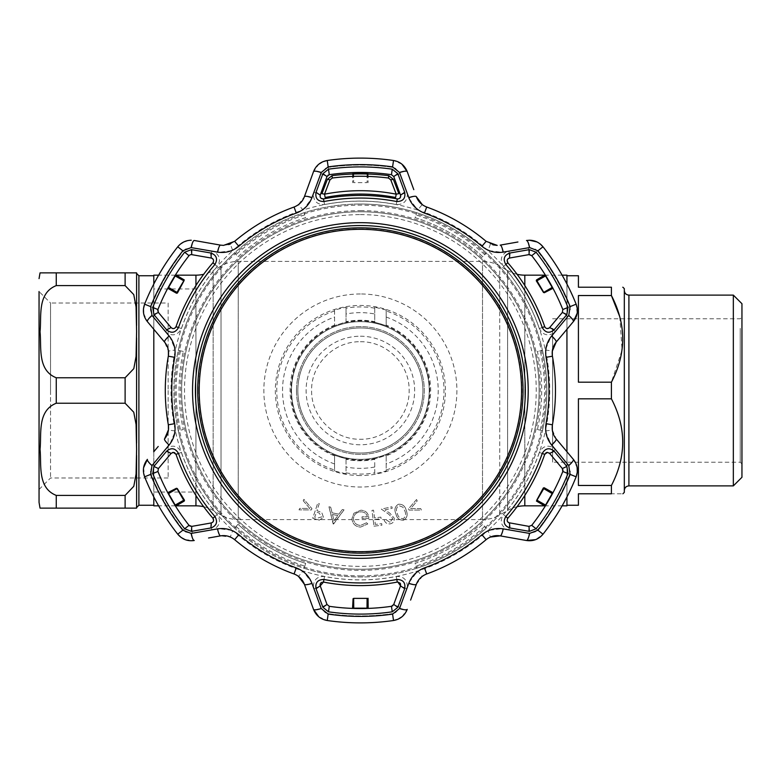 <?xml version="1.0" encoding="UTF-8"?>
<svg xmlns="http://www.w3.org/2000/svg" width="781" height="781" viewBox="0 0 781 781"><rect width="100%" height="100%" fill="white"/><g stroke="black" fill="none" stroke-linecap="round" stroke-linejoin="round"><path stroke-width="0.59" stroke-dasharray="3.9 2.93" d="M517.071 274.287A34.432 34.432 0 0 1 507.601 270.558L507.601 510.442L507.601 270.558L499.723 266.009A34.432 34.432 0 0 0 482.512 261.401L238.244 261.401A34.432 34.432 0 0 0 221.023 266.009L221.023 514.991L221.023 266.009L213.154 270.558L213.154 510.442L221.023 514.991A34.432 34.432 0 0 0 238.244 519.599L238.244 261.401L238.244 519.599L482.512 519.599L482.512 261.401L482.512 519.599A34.432 34.432 0 0 0 499.723 514.991L499.723 266.009L499.723 514.991L507.601 510.442A34.432 34.432 0 0 1 517.071 506.713M360.373 341.727C386.712 341.258 409.605 364.19 409.146 390.471C409.605 416.878 386.683 439.723 360.392 439.273C334.034 439.723 311.141 416.849 311.599 390.48C311.141 364.141 334.131 341.229 360.373 341.727M203.675 506.713A34.432 34.432 0 0 1 213.154 510.442L213.154 270.558A34.432 34.432 0 0 1 203.675 274.287M175.334 275.166L158.631 275.166M153.808 496.96L153.808 451.721M153.808 329.279L153.808 284.04M175.334 505.834L158.631 505.834M195.943 492.059L195.943 288.941L195.943 492.059L153.808 492.059L153.808 288.941L153.808 492.059M195.943 288.941L153.808 288.941M566.938 284.04L566.938 329.279M566.938 451.721L566.938 496.96M562.125 275.166L545.421 275.166M562.125 505.834L545.421 505.834M566.938 390.5L566.938 288.941L566.938 390.5M566.938 505.834L566.938 275.166M153.808 275.166L153.808 505.834M291.518 390.5A68.855 68.855 0 0 1 360.373 321.645A68.855 68.855 0 0 1 429.228 390.5C429.491 352.739 397.861 321.352 360.48 321.645C322.856 321.342 291.274 352.67 291.518 390.5C291.225 428.213 322.924 459.687 360.295 459.355C397.988 459.716 429.53 428.086 429.228 390.5A68.855 68.855 0 0 1 360.373 459.355A68.855 68.855 0 0 1 291.518 390.5A68.855 68.855 0 0 1 360.373 321.645A68.855 68.855 0 0 1 429.228 390.5A68.855 68.855 0 0 1 360.373 459.355A68.855 68.855 0 0 1 291.518 390.5M422.921 390.5A62.548 62.548 0 0 1 360.373 453.048A62.548 62.548 0 0 1 297.834 390.5A62.548 62.548 0 0 1 360.373 327.952A62.548 62.548 0 0 1 422.921 390.5A62.548 62.548 0 0 1 360.373 453.048A62.548 62.548 0 0 1 297.834 390.5A62.548 62.548 0 0 1 360.373 327.952A62.548 62.548 0 0 1 422.921 390.5M296.487 390.5A63.886 63.886 0 0 1 360.373 326.614A63.886 63.886 0 0 1 424.268 390.5A63.886 63.886 0 0 1 360.373 454.386A63.886 63.886 0 0 1 296.487 390.5A63.886 63.886 0 0 1 360.373 326.614A63.886 63.886 0 0 1 424.268 390.5A63.886 63.886 0 0 1 360.373 454.386A63.886 63.886 0 0 1 296.487 390.5M136.597 273.448L136.597 337.861M39.05 502.388L39.05 291.518L39.05 489.482L39.05 291.518L50.531 302.999L50.531 390.5L50.531 302.999L168.149 302.999L168.149 390.5L168.149 302.999M136.597 508.128L136.597 449.309L136.07 474.155L133.766 486.397L125.116 495.398L56.261 495.398C37.049 487.754 41.666 464.51 40.036 449.3C41.637 434.148 37.127 410.718 56.261 403.23L125.116 403.23L133.805 412.348L136.07 424.542L136.597 449.309L136.597 272.872M41.666 508.128L42.545 508.128M153.808 390.5L153.808 275.742L153.808 390.5M125.116 285.602L133.805 294.72L136.07 306.913L136.597 331.691L136.07 356.526L133.766 368.769L125.116 377.77L56.261 377.77C37.049 370.126 41.666 346.881 40.036 331.671C41.637 316.52 37.127 293.09 56.261 285.602L125.116 285.602L125.116 272.872L41.217 272.872M56.261 495.398L56.261 508.128L125.116 508.128L125.116 495.398M135.396 508.128L136.402 508.128M136.597 390.5L136.597 507.552L136.597 390.5M136.597 443.13L136.597 455.489M168.149 390.5L168.149 478.001L168.149 390.5M50.531 390.5L50.531 478.001L50.531 390.5M566.938 489.882L566.938 275.742L566.938 489.882M611.416 485.46L578.418 485.46L578.418 398.818L578.418 485.46L578.418 398.818L611.416 398.818C626.46 427.607 626.46 456.495 611.416 485.46L611.416 493.787C626.46 493.787 626.46 493.787 611.416 493.787L578.418 493.787L578.418 505.258M624.322 288.648L624.322 492.352M624.322 303.916L624.322 490.478L624.322 303.916M733.339 295.111L733.339 485.889M741.95 303.711L741.95 477.289M741.95 326.897L741.95 463.943L741.95 326.897M740.232 328.381L740.232 462.225L740.232 328.381M552.597 328.381L552.597 462.225L552.597 328.381M619.782 316.744L622.076 350.064L611.416 382.182L578.418 382.182L578.418 295.54L578.418 382.182L578.418 295.54L611.416 295.54L611.416 287.213L578.418 287.213L578.418 275.742M622.887 287.213L622.359 287.213M611.416 382.182L611.416 398.818M360.373 569.242A178.742 178.742 0 0 0 539.115 390.5A178.742 178.742 0 0 0 360.373 211.758A178.742 178.742 0 0 0 181.641 390.5A178.742 178.742 0 0 0 360.373 569.242A178.742 178.742 0 0 0 539.115 390.5A178.742 178.742 0 0 0 360.373 211.758A178.742 178.742 0 0 0 181.641 390.5A178.742 178.742 0 0 0 360.373 569.242A178.742 178.742 0 0 0 539.115 390.5A178.742 178.742 0 0 0 360.373 211.758M360.373 210.616A179.884 179.884 0 0 1 540.257 390.5A179.884 179.884 0 0 1 360.373 570.384A179.884 179.884 0 0 1 180.489 390.5A179.884 179.884 0 0 1 360.373 210.616M374.724 459.306A70.29 70.29 0 0 1 346.032 459.306L346.032 459.062A70.046 70.046 0 0 0 374.724 459.062L374.724 473.803L386.195 470.992L386.195 455.313L374.724 458.779L374.724 473.803M386.195 310.008L374.724 307.197L374.724 322.221L386.195 325.687L386.195 310.008L386.195 325.121A70.29 70.29 0 0 1 386.195 455.879L386.195 470.992M374.724 307.197L374.724 321.694A70.29 70.29 0 0 0 346.032 321.694L346.032 313.982A77.856 77.856 0 0 1 374.724 313.982M293.334 409.146L294.173 412.017A69.616 69.616 0 0 0 426.582 412.017L427.236 409.146A69.411 69.411 0 0 0 427.236 371.854L426.582 368.983A69.616 69.616 0 0 0 294.173 368.983L293.51 371.854A69.411 69.411 0 0 0 293.51 409.146L293.334 409.146M374.724 322.221L374.724 321.938A70.046 70.046 0 0 0 346.032 321.938L346.032 321.694M346.032 322.221L346.032 307.197L334.551 310.008L334.551 325.687L346.032 321.938M334.551 325.687L334.551 325.121A70.29 70.29 0 0 0 334.551 455.879L334.551 470.992L346.032 473.803L346.032 458.779L334.551 455.313M346.032 459.306L346.032 473.803M360.373 575.861A185.361 185.361 0 0 0 545.743 390.5A185.361 185.361 0 0 0 360.373 205.139A185.361 185.361 0 0 0 175.012 390.5A185.361 185.361 0 0 0 360.373 575.861M416.556 499.508L408.492 508.782L409.078 510.071L421.379 510.052L420.715 508.597L410.689 508.538L417.21 500.943L416.556 499.508L408.492 508.782L409.078 510.071L421.379 510.052L420.715 508.597L410.689 508.538L417.21 500.943L416.556 499.508M404.792 510.881C406.276 514.123 405.749 516.719 403.211 518.672C399.989 518.672 398.027 516.905 397.334 513.381C395.772 510.159 396.27 507.572 398.847 505.619L402.928 507.201L404.792 510.881C406.276 514.123 405.749 516.719 403.211 518.672C399.989 518.672 398.027 516.905 397.334 513.381C395.772 510.159 396.27 507.572 398.847 505.619L402.928 507.201L404.792 510.881M398.339 504.272C394.864 506.547 394.054 509.749 395.918 513.888C396.914 518.33 399.491 520.4 403.64 520.126C407.174 517.852 408.033 514.63 406.218 510.442C405.154 506.01 402.527 503.96 398.339 504.272C394.864 506.547 394.054 509.749 395.918 513.888C396.914 518.33 399.491 520.4 403.64 520.126C407.174 517.852 408.033 514.63 406.218 510.442C405.154 506.01 402.527 503.96 398.339 504.272M321.928 516.817L317.389 518.135L314.714 517.247L316.432 512.111L318.999 512.941L321.928 516.817L317.389 518.135L314.714 517.247L316.432 512.111L318.999 512.941L321.928 516.817M323.49 517.334L321.762 512.531L316.93 510.637L319.273 503.618L317.769 503.12L312.712 518.203L319.283 520.156L323.49 517.334L321.762 512.531L316.93 510.637L319.273 503.618L317.769 503.12L312.712 518.203L319.283 520.156L323.49 517.334M346.032 307.197L346.032 313.982M334.551 310.008L334.551 325.121M334.551 455.879L334.551 470.992M386.195 455.879L386.195 455.313M386.195 325.687L386.195 325.121M303.223 500.777L309.735 508.411L299.689 508.431L299.025 509.876L311.346 509.944L311.941 508.656L303.887 499.332L303.223 500.777L309.735 508.411L299.689 508.431L299.025 509.876L311.346 509.944L311.941 508.656L303.887 499.332L303.223 500.777M332.481 514.464L337.851 515.548L334.024 520.693L332.481 514.464L337.851 515.548L334.024 520.693L332.481 514.464M333.546 524.061L344.05 509.866L342.361 509.524L338.847 514.181L332.091 512.805L330.685 507.142L328.938 506.791L333.155 523.983L344.05 509.866L342.361 509.524L338.847 514.181L332.091 512.805L330.685 507.142L328.938 506.791L333.546 524.061M366.562 522.762L360.529 525.437C356.282 525.125 353.9 522.88 353.383 518.711C353.988 514.367 356.526 512.072 360.998 511.848C364.415 511.897 366.543 513.547 367.392 516.788L362.033 516.788L362.033 518.438L368.827 518.438C368.612 513.293 365.957 510.549 360.871 510.198L353.91 513.234L351.938 518.652C352.446 523.885 355.326 526.697 360.578 527.087L367.802 523.934L366.562 522.762L360.529 525.437C356.282 525.125 353.9 522.88 353.383 518.711C353.988 514.367 356.526 512.072 360.998 511.848C364.415 511.897 366.543 513.547 367.392 516.788L362.033 516.788L362.033 518.438L368.827 518.438C368.612 513.293 365.957 510.549 360.871 510.198L353.91 513.234L351.938 518.652C352.446 523.885 355.326 526.697 360.578 527.087L367.802 523.934L366.562 522.762M373.982 526.199L381.909 525.193L381.714 523.631L375.358 524.442L374.734 519.492L381.089 518.682L380.894 517.12L374.538 517.93L373.552 510.169L371.981 510.364L373.982 526.199L381.909 525.193L381.714 523.631L375.358 524.442L374.734 519.492L381.089 518.682L380.894 517.12L374.538 517.93L373.552 510.169L371.981 510.364L373.982 526.199M390.022 522.352L385.58 519.375L384.086 519.716C385.072 522.86 387.191 524.227 390.441 523.817C393.302 522.967 394.561 521.064 394.2 518.096L389.846 513.176L385.043 509.876L392.218 508.265L391.886 506.771L381.333 509.124L388.704 514.21L392.677 518.399L390.022 522.352L385.58 519.375L384.086 519.716C385.072 522.86 387.191 524.227 390.441 523.817C393.302 522.967 394.561 521.064 394.2 518.096L389.846 513.176L385.043 509.876L392.218 508.265L391.886 506.771L381.333 509.124L388.704 514.21L392.677 518.399L390.022 522.352M540.276 244.033L537.006 241.964M492.831 244.824L486.114 241.329A195.094 195.094 0 0 0 426.69 207.024L422.375 204.729A8.611 0.547 126.2 0 0 417.806 210.069A189.353 189.353 0 0 0 302.95 210.069L312.068 198.032L313.366 194.508C313.737 201.449 317.467 204.788 324.545 204.505A189.412 189.412 0 0 1 396.211 204.505C403.289 204.788 407.008 201.449 407.389 194.508L408.688 198.032L417.806 210.069A189.353 189.353 0 0 1 424.737 212.422L426.69 207.024M360.373 225.533A164.967 164.967 0 0 1 525.34 390.5A164.967 164.967 0 0 1 360.373 555.467A164.967 164.967 0 0 1 195.406 390.5A164.967 164.967 0 0 1 360.373 225.533A164.967 164.967 0 0 1 525.34 390.5A164.967 164.967 0 0 1 360.373 555.467M320.083 584.539L320.259 583.837M321.587 582.353L322.924 582.021M147.404 459.355A8.611 1.464 -140 0 0 152.158 465.232L152.598 464.666L158.397 468.571L171.556 452.99M328.235 613.622A225.426 225.426 0 0 0 392.521 613.622L395.44 612.694L392.531 613.661A225.465 225.465 0 0 1 328.225 613.661L325.306 612.694L328.235 613.622L329.279 606.31A218.045 218.045 0 0 0 391.466 606.31L392.521 613.622M392.521 167.378A225.426 225.426 0 0 0 328.235 167.378L325.306 168.305L328.225 167.339A225.465 225.465 0 0 1 392.531 167.339L395.44 168.305L392.521 167.378L391.466 174.69A218.045 218.045 0 0 0 360.373 172.455L353.734 172.562M396.211 204.505L397.285 198.93A195.094 195.094 0 0 0 323.471 198.93L324.545 204.505M353.139 172.581L356.614 172.494M352.582 172.601L351.987 172.621M328.235 167.378L329.279 174.69A218.045 218.045 0 0 1 360.373 172.455L368.759 172.621M570.335 309.774L569.671 306.777A225.426 225.426 0 0 0 537.533 251.101L535.268 249.032L537.562 251.072A225.465 225.465 0 0 1 569.72 306.757L570.335 309.774L568.148 316.334L562.359 312.429L549.639 327.581L555.447 331.525L551.21 336.103L545.353 350.015A189.353 189.353 0 0 0 487.92 250.545L502.905 252.429L508.987 251.043L509.495 258.052L529.479 254.567M318.824 616.824L327.239 620.514A232.387 232.387 0 0 0 393.517 620.514L392.531 613.661M180.489 244.023L177.746 246.796L183.184 251.072L185.478 249.032L183.223 251.101A225.426 225.426 0 0 0 151.075 306.777L157.928 309.52A218.045 218.045 0 0 1 189.022 255.67L191.277 254.567M415.951 566.108L416.644 568.295A186.483 186.483 0 0 0 486.212 528.122L482.726 524.315A181.319 181.319 0 0 1 415.082 563.365L415.951 566.108A184.189 184.189 0 0 0 484.669 526.433M540.237 430.175A184.189 184.189 0 0 0 540.237 350.825L537.435 351.45A181.319 181.319 0 0 1 537.435 429.55L542.483 430.663A186.483 186.483 0 0 1 486.212 528.122L482.726 524.315A181.319 181.319 0 0 1 415.082 563.365M537.435 429.55L542.483 430.663A186.483 186.483 0 0 0 542.483 350.337L540.237 350.825M484.669 254.567A184.189 184.189 0 0 0 415.951 214.892L415.082 217.635A181.319 181.319 0 0 1 482.726 256.685L486.212 252.878A186.483 186.483 0 0 1 542.483 350.337L537.435 351.45M415.082 217.635A181.319 181.319 0 0 1 482.726 256.685L486.212 252.878A186.483 186.483 0 0 0 416.644 212.705L415.951 214.892M416.644 568.295A186.483 186.483 0 0 1 360.373 576.983A186.483 186.483 0 0 0 546.856 390.5A186.483 186.483 0 0 0 360.373 204.017A186.483 186.483 0 0 1 416.644 212.705M238.02 256.685A181.319 181.319 0 0 1 305.664 217.635L304.112 212.705A186.483 186.483 0 0 1 360.373 204.017A186.483 186.483 0 0 0 173.89 390.5A186.483 186.483 0 0 0 360.373 576.983A186.483 186.483 0 0 1 304.112 568.295L305.664 563.365A181.319 181.319 0 0 1 238.02 524.315L234.534 528.122A186.483 186.483 0 0 1 178.273 430.663L183.31 429.55A181.319 181.319 0 0 1 183.31 351.45L178.273 350.337A186.483 186.483 0 0 1 234.534 252.878L238.02 256.685A181.319 181.319 0 0 1 305.664 217.635L304.112 212.705A186.483 186.483 0 0 0 234.534 252.878L238.02 256.685M304.795 214.892A184.189 184.189 0 0 0 236.087 254.567M183.31 351.45L178.273 350.337A186.483 186.483 0 0 0 178.273 430.663L183.31 429.55M180.509 350.825A184.189 184.189 0 0 0 180.509 430.175M305.664 563.365A181.319 181.319 0 0 1 238.02 524.315L234.534 528.122A186.483 186.483 0 0 0 304.112 568.295L305.664 563.365M236.087 526.433A184.189 184.189 0 0 0 304.795 566.108M177.746 246.796A232.387 232.387 0 0 0 144.612 304.19L151.036 306.757A225.465 225.465 0 0 1 183.184 251.072M143.597 313.318L147.404 321.645A8.611 1.464 140 0 1 152.158 315.768L150.411 309.774L151.036 306.757M169.536 336.103L175.403 350.015A8.611 0.547 173.8 0 0 168.491 351.304L164.566 342.098A8.611 1.406 140 0 1 169.536 336.103L167.134 333.214C173.333 336.357 178.088 334.805 181.387 328.537A189.412 189.412 0 0 1 217.216 266.467C220.994 260.483 219.978 255.582 214.14 251.785L217.85 252.429L232.826 250.545A189.353 189.353 0 0 0 232.826 530.455L217.85 528.571L214.14 529.215C219.969 525.408 220.994 520.517 217.216 514.533A189.412 189.412 0 0 1 181.387 452.463C178.088 446.195 173.333 444.633 167.134 447.786L169.536 444.897L175.403 430.985A8.611 0.547 -173.8 0 1 168.491 429.696L168.325 424.805L173.978 423.8M217.216 266.467L212.93 262.758A195.094 195.094 0 0 0 176.018 326.673L181.387 328.537M211.768 251.043L211.261 258.052L191.775 254.616L192.253 247.645L214.14 251.785M213.525 260.132L213.623 260.815M213.623 260.961L213.35 262.113M167.769 288.296L175.569 274.795M174.954 275.781L168.315 287.281M167.134 333.214L165.299 331.525L171.107 327.581L157.987 311.785M539.368 452.463A189.412 189.412 0 0 1 503.53 514.533C499.752 520.517 500.777 525.418 506.605 529.215L502.905 528.571L487.92 530.455A189.353 189.353 0 0 0 545.353 430.985L551.21 444.897L553.622 447.786C547.413 444.643 542.668 446.195 539.368 452.463L544.728 454.327A195.094 195.094 0 0 1 507.826 518.242L503.53 514.533M569.671 474.223L562.818 471.48A218.045 218.045 0 0 1 531.734 525.33L537.533 529.899A225.426 225.426 0 0 0 569.671 474.223L570.335 471.226L569.72 474.243L576.144 476.81A232.387 232.387 0 0 1 543 534.204L535.6 539.642M553.622 447.786L568.148 464.666L562.359 468.571L562.769 469.215M568.148 464.666L570.335 471.226M555.447 449.475L549.639 453.419L562.359 468.571M547.442 452.394L548.018 452.453M401.922 616.824L407.233 609.365A8.611 1.464 20 0 1 399.765 608.184L395.44 612.694M410.601 600.101L416.361 584.276A8.611 1.406 20 0 1 408.688 582.968L399.765 608.184M416.361 584.276L422.375 576.271A8.611 0.547 53.8 0 1 417.806 570.931L408.688 582.968M208.556 537.992L220.554 535.873L230.493 537.074A8.611 0.547 113.8 0 1 232.826 530.455A189.353 189.353 0 0 0 487.92 530.455A8.611 0.547 66.2 0 1 490.263 537.074L486.114 539.671L482.414 535.278M422.375 576.271L426.69 573.976A195.094 195.094 0 0 0 486.114 539.671M500.191 535.873A8.611 1.406 100 0 0 502.905 528.571M569.72 474.243A225.465 225.465 0 0 1 537.562 529.928L535.268 531.968L529.206 533.452L506.605 529.215M512.19 537.992L526.482 540.511A8.611 1.464 100 0 0 529.206 533.452M537.533 251.101L531.734 255.67A218.045 218.045 0 0 1 562.818 309.52L569.671 306.777M546.7 328.508L546.065 328.254M545.929 328.176L545.079 327.366M545.187 274.795L544.874 274.297M552.44 287.281L545.802 275.781M553.26 288.824L552.987 288.296M545.48 275.263L552.723 287.808M539.368 328.537L544.728 326.673A195.094 195.094 0 0 0 507.826 262.758L503.53 266.467A189.412 189.412 0 0 1 539.368 328.537C542.668 334.805 547.413 336.367 553.622 333.214M568.148 316.334L555.447 331.525M508.987 251.043L528.493 247.645L528.981 254.616M528.493 247.645L535.268 249.032M506.605 251.785C500.777 255.592 499.752 260.483 503.53 266.467M399.852 198.14L399.316 198.569M399.179 198.647L398.046 198.979M395.44 168.305L400.038 173.48L393.751 176.545L400.516 195.133L406.842 192.077L407.389 194.508M364.131 172.494L367.617 172.581M313.366 194.508L313.913 192.077L320.23 195.133L327.356 175.862M400.038 173.48L406.842 192.077M313.913 192.077L320.718 173.48L326.995 176.545M320.718 173.48L325.306 168.305M296.009 212.422A189.353 189.353 0 0 1 302.95 210.069A8.611 0.547 53.8 0 0 298.371 204.729L294.066 207.024A195.094 195.094 0 0 0 234.642 241.329L230.493 243.926A8.611 0.547 66.2 0 0 232.826 250.545A189.353 189.353 0 0 1 238.342 245.722L234.642 241.329A195.094 195.094 0 0 1 294.066 207.024L296.009 212.422A189.353 189.353 0 0 0 238.342 245.722M312.068 198.032A8.611 1.406 20 0 0 304.385 196.724L298.371 204.729M309.354 183.086L304.385 196.724M320.991 172.816A8.611 1.464 20 0 0 313.513 171.635L318.824 164.176M401.922 164.176L393.517 160.486A232.387 232.387 0 0 0 327.239 160.486L328.225 167.339M399.765 172.816A8.611 1.464 160 0 1 407.233 171.635L413.793 189.656M408.688 198.032A8.611 1.406 160 0 1 416.361 196.724M490.263 243.926A8.611 0.547 113.8 0 1 487.92 250.545A189.353 189.353 0 0 0 424.737 212.422M502.905 252.429A8.611 1.406 80 0 0 500.191 245.127M517.93 241.993L508.753 243.613M529.206 247.548A8.611 1.464 80 0 0 526.482 240.489L529.479 240.226M577.149 313.318L576.144 304.19A232.387 232.387 0 0 0 543 246.796L537.562 251.072M568.597 315.768A8.611 1.464 -140 0 1 573.342 321.645M551.21 336.103A8.611 1.406 -140 0 1 556.189 342.098M545.353 350.015A8.611 0.547 -173.8 0 1 552.255 351.304L552.431 356.195A195.094 195.094 0 0 1 552.431 424.805L552.255 429.696A8.611 0.547 173.8 0 1 545.353 430.985A189.353 189.353 0 0 0 545.353 350.015M551.21 444.897A8.611 1.406 140 0 0 556.189 438.902L552.255 429.696M568.597 465.232A8.611 1.464 140 0 0 573.342 459.355L577.149 467.682M535.268 531.968L537.533 529.899M508.987 529.957L509.495 522.948L528.981 526.384L528.493 533.355M507.22 520.868L507.123 520.185M507.123 520.039L507.406 518.887M552.987 492.704L553.26 492.176M545.802 505.219L552.44 493.719M544.874 506.703L545.187 506.205M552.723 493.192L545.48 505.737M407.389 586.492C407.008 579.551 403.279 576.212 396.211 576.495A189.412 189.412 0 0 1 324.545 576.495C317.467 576.212 313.737 579.551 313.366 586.492L312.068 582.968L302.95 570.931A8.611 0.547 126.2 0 1 298.381 576.271L294.066 573.976L296.009 568.578M324.545 576.495L323.471 582.07A195.094 195.094 0 0 0 397.285 582.07L396.211 576.495M168.491 351.304L168.325 356.195A195.094 195.094 0 0 0 168.325 424.805M164.566 438.902A8.611 1.406 -140 0 0 169.536 444.897M152.598 464.666L167.134 447.786M158.231 446.449L153.74 451.799M143.597 467.682L144.612 476.81L151.036 474.243L150.411 471.226L152.158 465.232M144.612 476.81A232.387 232.387 0 0 0 177.746 534.204L183.184 529.928A225.465 225.465 0 0 1 151.036 474.243M185.146 539.642L194.264 540.511A8.611 1.464 80 0 1 191.55 533.452L185.478 531.968L183.184 529.928M183.223 529.899L189.022 525.33A218.045 218.045 0 0 1 157.928 471.48L151.075 474.223A225.426 225.426 0 0 0 183.223 529.899L185.478 531.968M181.387 452.463L176.018 454.327A195.094 195.094 0 0 0 212.93 518.242L217.216 514.533M168.315 493.719L175.881 506.703M175.266 505.737L167.769 492.704M214.14 529.215L211.768 529.957L211.261 522.948L191.013 526.414M211.768 529.957L192.253 533.355L191.775 526.384M192.253 533.355L191.55 533.452M150.411 471.226L151.075 474.223M171.107 453.419L165.299 449.475M220.554 535.873A8.611 1.406 80 0 1 217.85 528.571M230.493 537.074L234.642 539.671A195.094 195.094 0 0 0 294.066 573.976M304.385 584.276A8.611 1.406 160 0 0 312.068 582.968M306.962 591.344L313.513 609.365A8.611 1.464 160 0 0 320.991 608.184L313.366 586.492M313.913 588.923L320.23 585.867L326.995 604.455L320.718 607.52M368.173 608.399L368.759 608.379M353.734 608.438L367.011 608.438M351.987 608.379L352.582 608.399M367.617 608.419L353.139 608.419M406.842 588.923L400.516 585.867L393.399 605.138M400.175 583.241L400.497 583.837M360.373 336.22A54.279 54.279 0 0 1 414.652 390.5A54.279 54.279 0 0 1 360.373 444.779A54.279 54.279 0 0 1 306.103 390.5A54.279 54.279 0 0 1 360.373 336.22M191.277 240.226L187.411 240.665M212.002 243.613L202.816 241.993M228.706 244.59L223.542 245.39M147.404 321.645L156.737 332.765M165.299 331.525L152.158 315.768M152.598 316.334L158.397 312.429M151.075 306.777L150.411 309.774M185.478 249.032L192.253 247.645M191.55 247.548A8.611 1.464 100 0 1 194.264 240.489M217.85 252.429A8.611 1.406 100 0 1 220.554 245.127M400.038 607.52L393.751 604.455M325.306 612.694L320.991 608.184M368.154 174.046L368.066 182.734L367.587 174.026M353.168 174.026L352.68 182.734L352.592 174.046M367.011 174.007L367.099 182.617L353.656 182.617L353.744 174.007M198.852 390.5A161.521 161.521 0 0 1 360.373 228.979A161.521 161.521 0 0 1 521.903 390.5A161.521 161.521 0 0 1 360.373 552.021A161.521 161.521 0 0 1 198.852 390.5M523.045 390.5A162.673 162.673 0 0 0 360.373 227.827A162.673 162.673 0 0 0 197.7 390.5A162.673 162.673 0 0 0 360.373 553.173A162.673 162.673 0 0 0 523.045 390.5A162.673 162.673 0 0 1 360.373 553.173A162.673 162.673 0 0 1 197.7 390.5M195.943 275.166L195.943 505.834M195.943 495.486L195.943 285.514M524.812 275.166L524.812 505.834M524.812 495.486L524.812 285.514M56.261 403.23L56.261 377.77M138.891 505.258L138.891 275.742M56.261 285.602L56.261 272.872M125.116 403.23L125.116 377.77M628.91 485.889L628.91 295.111M360.373 214.629A175.871 175.871 0 0 1 536.244 390.5A175.871 175.871 0 0 1 360.373 566.371A175.871 175.871 0 0 1 184.511 390.5A175.871 175.871 0 0 1 360.373 214.629M360.373 475.551A85.051 85.051 0 0 1 275.332 390.5A85.051 85.051 0 0 1 360.373 305.449A85.051 85.051 0 0 1 445.424 390.5A85.051 85.051 0 0 1 360.373 475.551M360.373 293.978A96.522 96.522 0 0 0 263.851 390.5A96.522 96.522 0 0 0 360.373 487.022A96.522 96.522 0 0 0 456.895 390.5A96.522 96.522 0 0 0 360.373 293.978M374.724 308.153A83.587 83.587 0 0 0 346.032 308.153M346.032 472.847A83.587 83.587 0 0 0 374.724 472.847M386.195 470.006A83.587 83.587 0 0 0 386.195 310.994M374.724 467.018A77.856 77.856 0 0 1 346.032 467.018M334.551 310.994A83.587 83.587 0 0 0 334.551 470.006M334.551 463.943A77.856 77.856 0 0 1 334.551 317.057M386.195 317.057A77.856 77.856 0 0 1 386.195 463.943M392.531 167.339L393.517 160.486A232.387 232.387 0 0 0 360.373 158.113M360.373 553.173A162.673 162.673 0 0 0 523.045 390.5A162.673 162.673 0 0 0 360.373 227.827A162.673 162.673 0 0 0 197.7 390.5A162.673 162.673 0 0 0 360.373 553.173M189.022 255.67L183.223 251.101M327.239 620.514L328.225 613.661M426.69 573.976L424.737 568.578M537.562 529.928L543 534.204M482.414 245.722L486.114 241.329M569.72 306.757L576.144 304.19M546.778 357.2L552.431 356.195M546.778 423.8L552.431 424.805M168.325 356.195L173.978 357.2M234.642 539.671L238.342 535.278M39.05 489.482L50.531 478.001L168.149 478.001M552.597 318.775L740.232 318.775L741.95 317.057M741.95 463.943L740.232 462.225L552.597 462.225"/><path stroke-width="1.17" d="M176.194 505.834L195.943 505.834A34.432 34.432 0 0 1 203.675 506.713M195.943 285.514L195.943 275.166A34.432 34.432 0 0 0 203.675 274.287M195.943 275.166L176.194 275.166M176.037 275.166L175.334 275.166M158.631 275.166L153.808 275.166L153.808 284.04M158.631 505.834L153.808 505.834L153.808 496.96M153.808 451.721L153.808 329.279M176.037 505.834L175.334 505.834M517.071 506.713A34.432 34.432 0 0 1 524.812 505.834L524.812 495.486M517.071 274.287A34.432 34.432 0 0 0 524.812 275.166L544.562 275.166M562.125 275.166L566.938 275.166L566.938 284.04M566.938 329.279L566.938 451.721M566.938 496.96L566.938 505.834L562.125 505.834M545.421 275.166L544.718 275.166M545.421 505.834L544.718 505.834M544.562 505.834L524.812 505.834M136.597 337.861L136.597 443.13M125.116 377.77L133.805 368.652L136.07 356.458L136.597 331.691L136.07 306.845L133.766 294.603L125.116 285.602L56.261 285.602C37.049 293.246 41.666 316.49 40.036 331.7C41.637 346.852 37.127 370.282 56.261 377.77L125.116 377.77L125.116 403.23L56.261 403.23C37.049 410.874 41.666 434.119 40.036 449.329C41.637 464.48 37.127 487.91 56.261 495.398L125.116 495.398L133.805 486.28L136.07 474.087L136.597 449.309L136.07 424.474L133.766 412.231L125.116 403.23M39.05 291.518L39.05 502.388L40.036 508.128M56.261 495.398L56.261 508.128L40.036 508.128L135.396 508.128M40.495 508.128L41.666 508.128M42.545 508.128L53.909 508.128M56.261 285.602L56.261 272.872L40.036 272.872L136.597 272.872L136.597 325.501L136.597 273.448L138.891 275.742L138.891 505.258L153.808 505.258M136.597 272.872L127.078 272.872M41.217 272.872L40.495 272.872M136.402 508.128L125.116 508.128L125.116 495.398M136.597 455.489L136.597 508.128M566.938 505.258L578.418 505.258L578.418 493.787L611.416 493.787C626.46 493.787 626.46 493.787 611.416 493.787L611.416 485.46C626.46 456.573 626.46 427.695 611.416 398.818L611.416 382.182C626.46 353.393 626.46 324.505 611.416 295.54L611.416 287.213C626.46 287.213 626.46 287.213 611.416 287.213C626.46 287.213 626.46 287.213 611.416 287.213L578.418 287.213L578.418 275.742L566.938 275.742M611.416 398.818L578.418 398.818L578.418 485.46L611.416 485.46M619.782 316.744L611.416 295.54L578.418 295.54L578.418 382.182L611.416 382.182M622.887 493.787L624.322 492.352L624.322 288.648L622.887 287.213M733.339 295.111L741.95 303.711L741.95 477.289L733.339 485.889L733.339 295.111L628.91 295.111L628.91 485.889C626.128 486.163 624.595 487.695 624.322 490.478M537.006 241.964L529.479 240.226C534.965 240.333 539.476 242.53 543 246.796L540.276 244.033M422.375 204.729L416.361 196.724C418.177 201.586 421.623 205.012 426.69 207.024A195.094 195.094 0 0 1 486.114 241.329L497.204 245.39L492.831 244.824M223.542 245.39L220.554 245.127L223.542 245.39L234.642 241.329A195.094 195.094 0 0 1 294.066 207.024C299.103 205.042 302.55 201.605 304.385 196.724A8.611 1.777 20 0 1 311.961 197.603C309.051 205.032 303.819 210.206 296.263 213.115A188.611 188.611 0 0 0 238.81 246.288C232.465 251.384 225.367 253.337 217.528 252.117L191.14 247.587L182.842 250.799A225.914 225.914 0 0 0 150.626 306.601L151.992 315.397L169.116 335.986C174.095 342.215 175.959 349.332 174.7 357.327A188.611 188.611 0 0 0 174.7 423.673C175.95 431.717 174.085 438.834 169.116 445.014L151.992 465.603L150.626 474.399A225.914 225.914 0 0 0 182.842 530.201L191.14 533.413L217.528 528.883C225.416 527.683 232.513 529.625 238.81 534.712A188.611 188.611 0 0 0 296.263 567.885C303.858 570.833 309.091 575.997 311.961 583.397L321.225 608.516L328.166 614.1A225.914 225.914 0 0 0 392.589 614.1L399.521 608.516L408.795 583.397C411.694 575.968 416.927 570.794 424.483 567.885A188.611 188.611 0 0 0 481.936 534.712C488.281 529.616 495.379 527.663 503.218 528.883L529.606 533.413L537.914 530.201A225.914 225.914 0 0 0 570.13 474.399L568.753 465.603L551.64 445.014C546.661 438.785 544.796 431.668 546.046 423.673A188.611 188.611 0 0 0 546.046 357.327C544.806 349.283 546.671 342.166 551.64 335.986L568.753 315.397L570.13 306.601A225.914 225.914 0 0 0 537.914 250.799L529.606 247.587L503.218 252.117C495.339 253.317 488.242 251.375 481.936 246.288A188.611 188.611 0 0 0 424.483 213.115C416.898 210.167 411.665 205.003 408.795 197.603L399.521 172.484L392.589 166.9A225.914 225.914 0 0 0 328.166 166.9L321.225 172.484L311.961 197.603M202.816 241.993L194.264 240.489A8.611 1.855 100 0 0 191.14 247.587M304.385 196.724L313.513 171.635C316.022 165.416 320.591 161.706 327.239 160.486A232.387 232.387 0 0 1 393.517 160.486C400.145 161.687 404.714 165.406 407.233 171.635L401.922 164.176M166.578 451.213C171.322 447.337 175.305 448.089 178.527 453.458A192.438 192.438 0 0 0 214.931 516.505C217.967 521.991 216.62 525.808 210.899 527.976L191.374 531.363L184.648 528.776A223.6 223.6 0 0 1 152.764 473.55L153.886 466.433L166.578 451.213L171.107 453.419L173.314 452.394L171.107 453.419L158.397 468.571L157.928 471.48A218.045 218.045 0 0 0 189.022 525.33L191.775 526.384L191.374 531.363M210.899 253.024C216.63 255.192 217.967 259.019 214.931 264.495A192.438 192.438 0 0 0 178.527 327.542C175.295 332.911 171.312 333.663 166.578 329.787L153.886 314.567L152.764 307.45A223.6 223.6 0 0 1 184.648 252.224L191.374 249.637L210.899 253.024L211.261 258.052L212.032 258.306M397.861 173.704L404.695 192.311C405.681 198.354 403.045 201.43 396.777 201.537A192.438 192.438 0 0 0 323.969 201.537C317.711 201.42 315.065 198.345 316.051 192.311L322.895 173.704L328.489 169.184A223.6 223.6 0 0 1 392.257 169.184L397.861 173.704L393.751 176.545L391.466 174.69A218.045 218.045 0 0 0 329.279 174.69L326.995 176.545L322.895 173.704M360.373 614.1A223.6 223.6 0 0 1 328.489 611.816L322.895 607.296L316.051 588.689C315.075 582.646 317.711 579.57 323.969 579.463A192.438 192.438 0 0 0 396.777 579.463C403.045 579.58 405.681 582.655 404.695 588.689L397.861 607.296L392.257 611.816A223.6 223.6 0 0 1 360.373 614.1M360.373 225.533A164.967 164.967 0 0 0 195.406 390.5A164.967 164.967 0 0 0 360.373 555.467A164.967 164.967 0 0 0 525.34 390.5A164.967 164.967 0 0 0 360.373 225.533A164.967 164.967 0 0 1 525.34 390.5A164.967 164.967 0 0 1 360.373 555.467M396.777 579.463L397.285 582.07L397.822 582.021L397.285 582.07A195.094 195.094 0 0 1 323.471 582.07L320.23 585.867L320.083 584.539M320.259 583.837L320.571 583.241M320.61 583.192L321.587 582.353M172.445 452.521L174.183 452.531M546.466 452.56L547.442 452.394L544.728 454.327L546.163 452.697M326.995 176.545L320.23 195.133C319.839 197.613 320.913 198.882 323.471 198.93A195.094 195.094 0 0 1 397.285 198.93C399.833 198.882 400.917 197.622 400.516 195.133L393.751 176.545L391.466 174.69L392.257 169.184M356.614 172.494L364.131 172.494M353.139 172.581L351.987 172.621M352.582 172.601L353.734 172.562M529.479 254.567L531.734 255.67L528.981 254.616L529.381 249.637L536.098 252.224A223.6 223.6 0 0 1 567.982 307.45L566.869 314.567L562.359 312.429L562.818 309.52A218.045 218.045 0 0 0 531.734 255.67L536.098 252.224M190.74 254.626L189.549 255.153M168.491 429.696L164.566 438.902C167.866 434.9 169.116 430.204 168.325 424.805A195.094 195.094 0 0 1 168.325 356.195C169.126 350.835 167.876 346.129 164.566 342.098L147.404 321.645C143.274 316.373 142.337 310.555 144.612 304.19L143.489 308.651M143.47 308.778L143.597 313.318M212.315 258.462L212.862 258.921M212.871 258.941L213.525 260.132M213.35 262.113L212.93 262.758C214.16 260.522 213.603 258.95 211.261 258.052L191.277 254.567L191.775 254.616L191.374 249.637M184.648 252.224L189.022 255.67A218.045 218.045 0 0 0 157.928 309.52L158.397 312.429L171.107 327.581C173.06 329.162 174.7 328.86 176.018 326.673L175.676 327.356M167.769 288.296L168.315 287.281M174.954 275.781L175.569 274.795M175.881 274.297L175.266 275.263M168.032 287.808L167.495 288.824M157.762 311.043L157.928 309.52L152.764 307.45M175.676 327.366L174.339 328.41M173.05 328.596L172.494 328.489M172.337 328.44L171.107 327.581L166.578 329.787M178.527 327.542L176.018 326.673A195.094 195.094 0 0 1 212.93 262.758L214.931 264.495M158.397 312.429L153.886 314.567M562.994 469.957L562.818 471.48L562.359 468.571L549.639 453.419L547.442 452.394M549.199 452.99L549.639 453.419L554.168 451.213L566.869 466.433L567.982 473.55A223.6 223.6 0 0 1 536.098 528.776L529.381 531.363L528.981 526.384L531.734 525.33L528.981 526.384L508.714 522.694M399.521 608.516A8.611 1.855 20 0 0 407.233 609.365C404.734 615.584 400.155 619.294 393.517 620.514L397.929 619.255M398.046 619.206L401.922 616.824M408.795 583.397A8.611 1.777 20 0 0 416.361 584.276L410.601 600.101M490.263 537.074L500.191 535.873L512.19 537.992M529.606 533.413A8.611 1.855 100 0 1 526.482 540.511L535.6 539.642M566.869 314.567L554.168 329.787C549.433 333.663 545.45 332.911 542.229 327.542A192.438 192.438 0 0 0 505.824 264.495C502.788 259.009 504.126 255.192 509.856 253.024L529.381 249.637M528.981 254.616L509.495 258.052C507.152 258.95 506.596 260.522 507.826 262.758A195.094 195.094 0 0 1 544.728 326.673C546.046 328.86 547.686 329.162 549.639 327.581L562.359 312.429L562.818 309.52L567.982 307.45M508.148 258.687L509.495 258.052L509.856 253.024M554.168 329.787L549.639 327.581L549.023 328.127M548.75 328.293L546.7 328.508M545.079 327.366L544.728 326.673L542.229 327.542M545.187 274.795L545.802 275.781M552.44 287.281L552.987 288.296M553.26 288.824L552.723 287.808M545.48 275.263L544.874 274.297M505.824 264.495L507.826 262.758L507.162 260.434M507.465 259.517L508.021 258.794M320.103 196.617L320.23 195.133L316.051 192.311M404.695 192.311L400.516 195.133L400.692 195.933M400.692 196.256L399.852 198.14M398.046 198.979L397.285 198.93L396.777 201.537M367.011 172.562L368.173 172.601M368.759 172.621L367.617 172.581M327.883 175.305L329.279 174.69L328.489 169.184M323.969 201.537L323.471 198.93L321.128 198.345M320.327 197.32L320.132 196.783M321.225 172.484A8.611 1.855 20 0 0 313.513 171.635L309.354 183.086M328.166 166.9L327.239 160.486L322.817 161.745M322.699 161.794L318.824 164.176M399.521 172.484A8.611 1.855 160 0 1 407.233 171.635L413.793 189.656M508.753 243.613L500.191 245.127A8.611 1.777 80 0 1 503.218 252.117M500.191 245.127L517.93 241.993M552.255 351.304L556.189 342.098L573.342 321.645L577.149 313.318M568.753 465.603A8.611 1.855 -40 0 0 573.342 459.355L556.189 438.902L573.342 459.355C577.481 464.627 578.409 470.445 576.144 476.81L577.266 472.349M577.276 472.222L577.149 467.682M508.441 522.538L507.894 522.079M507.875 522.059L507.22 520.868M507.406 518.887L507.826 518.242C506.586 520.478 507.142 522.05 509.495 522.948L509.856 527.976C504.126 525.808 502.779 521.981 505.824 516.505A192.438 192.438 0 0 0 542.229 453.458C545.45 448.089 549.433 447.337 554.168 451.213M536.098 528.776L531.734 525.33A218.045 218.045 0 0 0 562.818 471.48L567.982 473.55M552.987 492.704L552.44 493.719M545.802 505.219L545.187 506.205M544.874 506.703L545.48 505.737M552.723 493.192L553.26 492.176M542.229 453.458L544.728 454.327A195.094 195.094 0 0 1 507.826 518.242L505.824 516.505M562.359 468.571L566.869 466.433M529.381 531.363L509.856 527.976M153.74 451.799L158.231 446.449M191.14 533.413A8.611 1.855 80 0 0 194.264 540.511C187.625 541.448 182.119 539.349 177.746 534.204A232.387 232.387 0 0 1 144.612 476.81C142.337 470.465 143.274 464.646 147.404 459.355L143.597 467.682M182.842 530.201L177.746 534.204L181.046 537.406M181.153 537.484L185.146 539.642M191.775 526.384L211.261 522.948C213.603 522.05 214.16 520.478 212.93 518.242A195.094 195.094 0 0 1 176.018 454.327L173.314 452.394M153.886 466.433L158.397 468.571L157.928 471.48L152.764 473.55M212.608 522.313L211.261 522.948L210.899 527.976M214.931 516.505L212.93 518.242L213.594 520.566M213.281 521.483L212.725 522.206M174.583 452.687L176.018 454.327L178.527 453.458M175.569 506.205L174.954 505.219M168.315 493.719L167.769 492.704M167.495 492.176L168.032 493.192M175.266 505.737L175.881 506.703M190.261 526.238L189.022 525.33L184.648 528.776M217.528 528.883A8.611 1.777 80 0 0 220.554 535.873L208.556 537.992M298.371 576.271A8.611 0.547 126.2 0 0 298.381 576.271L304.385 584.276L306.962 591.344M322.924 582.021L323.471 582.07L323.969 579.463M316.051 588.689L320.23 585.867L326.995 604.455L329.279 606.31L326.995 604.455L322.895 607.296M328.489 611.816L329.279 606.31A218.045 218.045 0 0 0 391.466 606.31L393.751 604.455L400.516 585.867L397.822 582.021L400.175 583.241M368.173 608.399L367.011 608.438M353.734 608.438L352.582 608.399M351.987 608.379L353.139 608.419M367.617 608.419L368.759 608.379M392.872 605.695L391.466 606.31L392.257 611.816M400.497 583.837L400.516 585.867L404.695 588.689M393.751 604.455L397.861 607.296M150.626 306.601L144.612 304.19A232.387 232.387 0 0 1 177.746 246.796C181.27 242.53 185.78 240.343 191.277 240.226M194.264 240.489L220.554 245.127A8.611 1.777 100 0 0 217.528 252.117M416.361 196.724A8.611 1.777 160 0 0 408.795 197.603M529.479 240.226L526.482 240.489A8.611 1.855 80 0 1 529.606 247.587M537.914 250.799L543 246.796A232.387 232.387 0 0 1 576.144 304.19C578.418 310.535 577.481 316.354 573.342 321.645L556.189 342.098C552.889 346.1 551.63 350.796 552.431 356.195A195.094 195.094 0 0 1 552.431 424.805C551.63 430.165 552.88 434.871 556.189 438.902A8.611 1.777 -40 0 1 551.64 445.014M568.753 315.397A8.611 1.855 40 0 1 573.342 321.645M551.64 335.986A8.611 1.777 40 0 1 556.189 342.098M570.13 474.399L576.144 476.81A232.387 232.387 0 0 1 543 534.204C538.646 539.339 533.14 541.448 526.482 540.511L500.191 535.873C495.086 535.024 490.39 536.283 486.114 539.671A195.094 195.094 0 0 1 426.69 573.976C421.642 575.958 418.206 579.395 416.361 584.276M503.218 528.883A8.611 1.777 100 0 1 500.191 535.873M392.589 614.1L393.517 620.514A232.387 232.387 0 0 1 327.239 620.514C320.61 619.313 316.041 615.594 313.513 609.365L304.385 584.276C302.569 579.414 299.133 575.987 294.066 573.976A195.094 195.094 0 0 1 234.642 539.671C230.395 536.293 225.699 535.034 220.554 535.873M321.225 608.516A8.611 1.855 160 0 1 313.513 609.365L318.824 616.824M311.961 583.397A8.611 1.777 160 0 1 304.385 584.276M147.404 459.355A8.611 1.855 40 0 0 151.992 465.603M164.566 438.902A8.611 1.777 40 0 0 169.116 445.014M156.737 332.765L164.566 342.098A8.611 1.777 -40 0 1 169.116 335.986M147.404 321.645A8.611 1.855 -40 0 1 151.992 315.397M187.411 240.665L183.799 241.934M183.73 241.964L180.489 244.023M220.554 245.127L212.002 243.613M230.493 243.926L228.706 244.59M367.587 174.026L367.578 173.167L368.154 174.046M352.592 174.046L353.178 173.167L353.168 174.026M353.744 174.007L353.754 172.845L367.002 172.845L367.011 174.007M544.298 292.738L552.187 288.072L552.46 288.589L544.298 292.738M537.045 280.74L545.558 275.937L552.177 287.408L543.761 292.377L536.459 279.949L544.679 275.097L544.992 275.595L537.006 280.096M545.558 275.937L544.992 275.595M536.791 500.113L543.371 487.93L536.791 500.113M537.006 500.904L544.992 505.405L544.679 505.903L536.459 501.051L543.761 488.623L552.177 493.592L545.558 505.063L537.045 500.26M544.992 505.405L545.558 505.063M544.152 487.725L552.46 492.411L552.187 492.928L544.152 487.725M543.517 292.524L536.254 280.74L543.517 292.524M175.188 505.063L168.569 493.592L176.984 488.623L183.711 500.26L175.188 505.063L175.764 505.405L184.287 501.051L176.076 505.903L175.764 505.405M183.711 500.26L183.75 500.904M353.08 598.666L353.178 607.833L352.582 607.803L353.08 598.666M368.066 598.266L368.163 607.803L367.578 607.833L368.066 598.266M176.594 293.275L168.286 288.589L168.559 288.072L176.594 293.275M177.238 488.476L184.501 500.26L177.238 488.476M176.447 488.262L168.559 492.928L168.286 492.411L176.447 488.262M183.955 280.887L177.385 293.07L183.955 280.887M183.75 280.096L175.764 275.595L176.076 275.097L184.287 279.949L176.984 292.377L168.569 287.408L175.188 275.937L183.711 280.74M175.764 275.595L175.188 275.937M367.099 598.383L367.002 608.155L353.754 608.155L353.656 598.383L367.099 598.383M395.586 197.486C372.117 192.936 348.638 192.936 325.16 197.486L325.16 197.486C348.726 192.936 372.195 192.936 395.586 197.486L396.231 194.176L398.818 193.649L393.37 179.318L390.764 179.845L388.43 178.019C369.725 175.696 351.02 175.696 332.325 178.019L329.992 179.845L324.525 194.176C348.511 189.549 372.41 189.549 396.231 194.176L390.764 179.845M325.16 197.486L324.525 194.176L321.928 193.649L327.385 179.318L329.992 179.845M327.385 179.318L332.032 175.666C350.933 173.323 369.823 173.323 388.713 175.666L393.37 179.318M197.7 390.5A162.673 162.673 0 0 1 360.373 227.827A162.673 162.673 0 0 1 523.045 390.5A162.673 162.673 0 0 1 360.373 553.173A162.673 162.673 0 0 1 197.7 390.5M521.552 390.5A161.179 161.179 0 0 0 360.373 229.321A161.179 161.179 0 0 0 199.194 390.5A161.179 161.179 0 0 0 360.373 551.679A161.179 161.179 0 0 0 521.552 390.5M195.943 505.834L195.943 495.486M524.812 285.514L524.812 275.166M56.261 377.77L56.261 403.23M125.116 272.872L125.116 285.602M360.373 158.113A232.387 232.387 0 0 1 393.517 160.486L392.589 166.9M360.373 558.327A167.827 167.827 0 0 1 192.546 390.5A167.827 167.827 0 0 1 360.373 222.673A167.827 167.827 0 0 1 528.21 390.5A167.827 167.827 0 0 1 360.373 558.327M177.746 246.796L182.842 250.799M234.642 241.329L238.81 246.288M294.066 207.024L296.263 213.115M426.69 207.024L424.483 213.115M486.114 241.329L481.936 246.288M570.13 306.601L576.144 304.19M546.046 357.327L552.431 356.195M546.046 423.673L552.431 424.805M537.914 530.201L543 534.204M481.936 534.712L486.114 539.671M424.483 567.885L426.69 573.976M328.166 614.1L327.239 620.514M296.263 567.885L294.066 573.976M238.81 534.712L234.642 539.671M144.612 476.81L150.626 474.399M168.325 424.805L174.7 423.673M168.325 356.195L174.7 357.327M388.43 178.019L388.713 175.666M332.325 178.019L332.032 175.666M138.891 275.742L153.808 275.742M138.891 505.258L136.597 507.552M40.036 272.872L39.05 278.612M628.91 295.111C626.128 294.837 624.595 293.305 624.322 290.522M733.339 485.889L628.91 485.889"/></g></svg>
